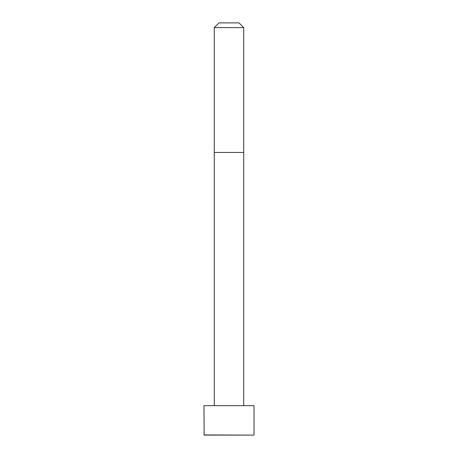 <?xml version="1.0" encoding="UTF-8"?>
<svg xmlns="http://www.w3.org/2000/svg" width="458" height="458" viewBox="0 0 458 458"><rect width="100%" height="100%" fill="white"/><g stroke="black" fill="none" stroke-linecap="round" stroke-linejoin="round"><path stroke-width="0.69" d="M254.024 434.934L254.024 405.656L203.976 405.656L204.136 435.1L253.864 435.1L203.976 434.934M229 27.612L214.281 27.612L214.281 152.451L243.719 152.451L243.719 27.612L229 27.612M243.719 27.612L239.013 22.9L218.987 22.9L214.281 27.612M243.713 405.656L243.719 152.451M214.287 405.656L214.281 152.451"/></g></svg>
